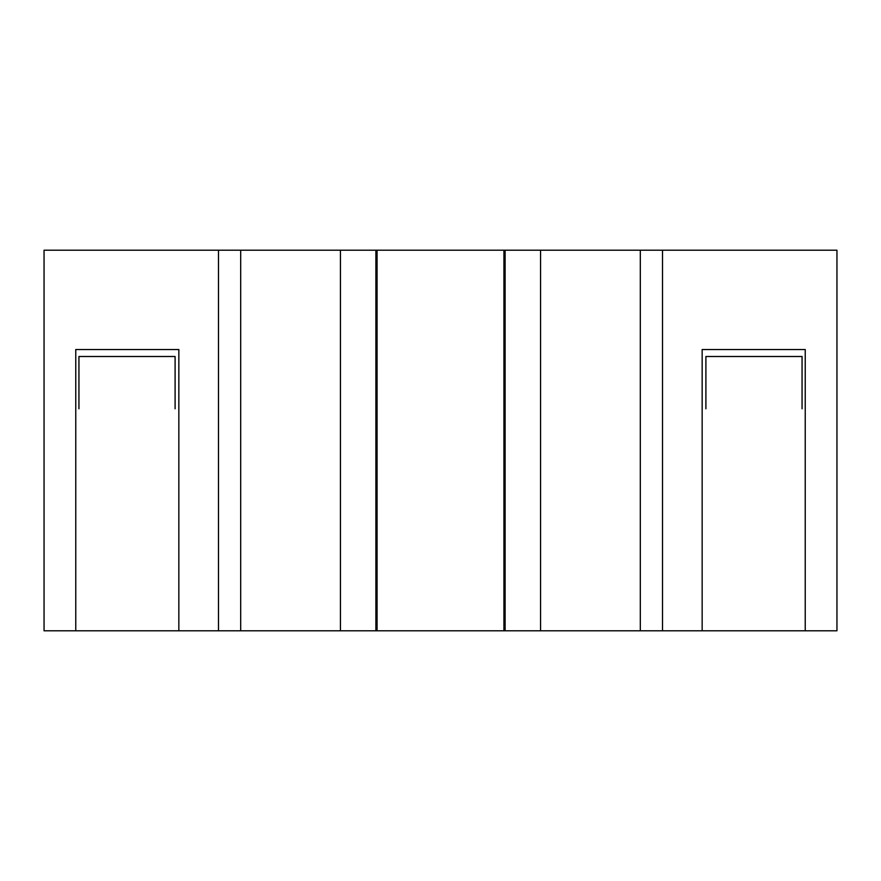 <?xml version="1.0" encoding="UTF-8"?>
<svg xmlns="http://www.w3.org/2000/svg" width="881" height="881" viewBox="0 0 881 881"><rect width="100%" height="100%" fill="white"/><g stroke="black" fill="none" stroke-linecap="round" stroke-linejoin="round"><path stroke-width="1.32" d="M178.843 630.796L178.843 349.526L75.766 349.526L75.766 630.796L44.05 630.796L44.05 250.204L218.488 250.204L218.488 630.796L75.766 630.796M702.157 630.796L702.157 349.526L805.234 349.526L805.234 630.796L836.95 630.796L836.95 250.204L662.512 250.204L662.512 630.796L805.234 630.796M540.56 630.796L640.311 630.796L640.311 250.204L540.56 250.204L540.56 630.796L503.932 630.796L503.932 250.204L377.068 250.204L377.068 630.796L240.689 630.796L240.689 250.204L340.44 250.204L340.44 630.796M503.932 630.796L377.068 630.796M705.901 408.784L705.901 356.497L802.062 356.497L802.062 408.784M175.099 408.784L175.099 356.497L78.938 356.497L78.938 408.784M218.488 630.796L240.689 630.796M640.311 630.796L662.512 630.796M218.488 250.204L240.689 250.204M640.311 250.204L662.512 250.204M375.879 630.796L375.879 250.204L340.44 250.204M375.879 250.204L377.068 250.204M503.932 250.204L505.121 250.204L505.121 630.796M540.56 250.204L505.121 250.204"/></g></svg>
